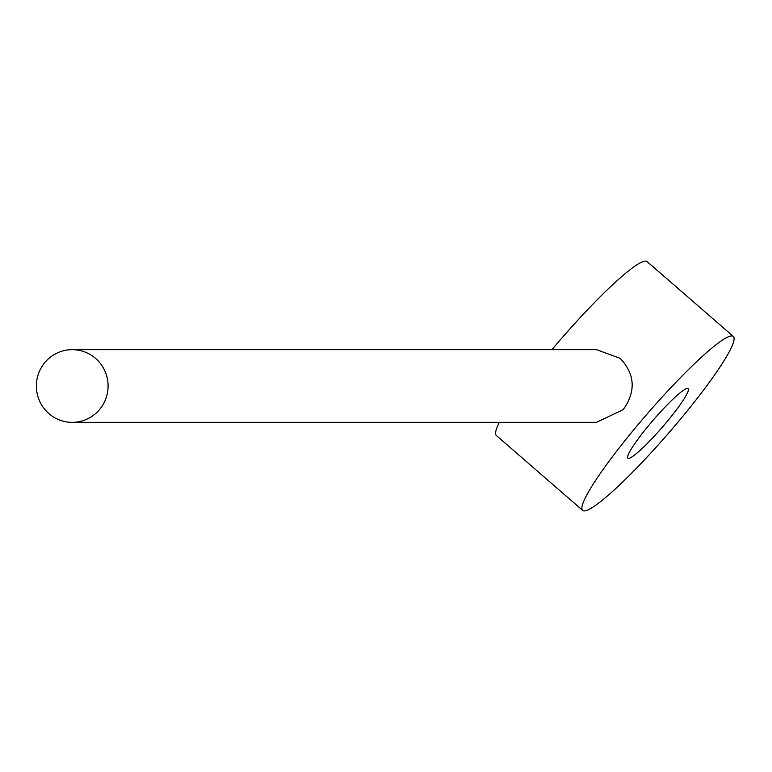 <?xml version="1.0" encoding="UTF-8"?>
<svg xmlns="http://www.w3.org/2000/svg" width="772" height="772" viewBox="0 0 772 772"><rect width="100%" height="100%" fill="white"/><g stroke="black" fill="none" stroke-linecap="round" stroke-linejoin="round"><path stroke-width="1.16" d="M676.909 423.413A115.067 14.369 130.9 0 0 733.4 336.495A115.067 14.369 130.9 0 0 639.081 423.413A115.067 14.369 130.9 0 0 582.58 510.321A115.067 14.369 130.9 0 0 676.909 423.413M665.561 423.413A46.031 5.751 -49.1 0 1 627.829 458.172A46.031 5.751 -49.1 0 1 650.429 423.413A46.031 5.751 -49.1 0 1 688.151 388.644A46.031 5.751 -49.1 0 1 665.561 423.413M733.4 336.495L647.168 261.679A115.067 14.369 130.9 0 0 552.848 348.587A115.067 14.369 130.9 0 0 551.951 349.648M499.339 422.352A115.067 14.369 130.9 0 0 496.348 435.505L582.58 510.321M72.23 349.648L596.515 349.648L620.244 358.382C635.086 374.352 636.07 391.433 623.207 409.633L596.515 422.352L72.23 422.352A36.352 35.859 90 0 1 48.916 413.618A36.352 35.859 90 0 1 38.6 373.397A36.352 35.859 90 0 1 72.23 349.648A36.352 35.859 90 0 1 95.554 358.382A36.352 35.859 90 0 1 105.87 398.603A36.352 35.859 90 0 1 72.23 422.352"/></g></svg>

